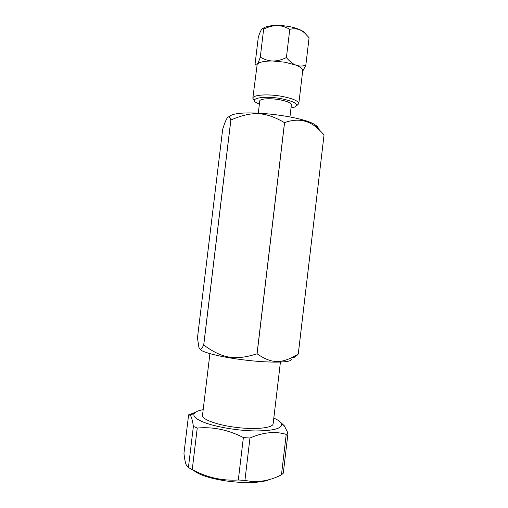 <?xml version="1.0" encoding="UTF-8"?>
<svg xmlns="http://www.w3.org/2000/svg" width="508" height="508" viewBox="0 0 508 508"><rect width="100%" height="100%" fill="white"/><g stroke="black" fill="none" stroke-linecap="round" stroke-linejoin="round"><path stroke-width="0.76" d="M228.435 116.948L231.35 115.208C244.234 109.074 304.59 116.269 315.671 125.266C317.424 126.467 318.338 127.591 318.408 128.645M230.842 120.002L203.695 345.084C201.365 349.707 199.746 350.361 198.838 347.04L197.466 337.877L222.663 129.381C225.444 120.32 227.578 116.18 229.057 116.961C229.673 117.17 230.27 118.18 230.842 120.002L230.886 119.996C252.063 110.985 264.795 111.354 284.512 122.625L284.569 122.631C298.387 117.653 310.21 120.326 320.034 130.651L324.047 134.855L298.266 354.032C282.13 363.823 272.326 364.287 257.092 353.809L284.569 122.631M284.512 122.625L257.029 353.803C234.982 360.801 222.358 358.477 203.733 345.091L230.886 119.996M293.668 357.524C294.957 357.168 296.494 356.006 298.285 354.025L324.047 134.855M200.025 348.99C200.457 352.101 221.786 357.441 246.717 360.261C271.647 363.125 291.808 362.534 291.249 359.423M258.286 37.351C260.248 31.185 261.779 28.296 262.877 28.696L263.633 29.242C272.815 24.403 281.527 24.435 289.77 29.337C295.7 27.915 300.8 29.267 305.067 33.395L309.086 37.738L305.822 65.272C302.152 66.338 298.818 66.281 295.815 65.094C292.811 63.951 289.674 61.449 286.404 57.588C281.388 59.963 276.86 61.1 272.828 60.998C264.395 60.954 259.188 62.052 257.2 64.287C256.394 65.373 255.676 65.348 255.06 64.211L258.286 37.351M306.032 34.315L303.886 31.985C300.692 29.661 295.821 27.851 289.268 26.556C278.898 24.816 270.72 25.07 264.738 27.318L262.439 28.74M259.385 104.21L255.816 102.375C249.409 98.241 264.306 95.65 280.397 98.501C294.386 101.371 299.225 104.216 294.913 107.036L291.008 107.982M289.954 116.872L291.389 104.775C291.09 102.832 287.007 101.124 279.152 99.657C269.716 98.012 259.715 98.762 259.766 101.003L258.318 113.1M296.786 105.575L298.799 103.708C298.393 100.863 292.481 98.362 281.057 96.209C267.259 93.783 252.717 94.939 252.819 98.222L254.33 100.514M298.799 103.708L302.698 70.783C302.825 68.898 300.526 67.005 295.815 65.094L285.102 62.224L272.828 60.998C268.789 60.941 264.611 59.652 260.293 57.131C259.029 60.865 258 63.252 257.2 64.287L252.819 98.222M260.293 57.131L263.633 29.242M286.404 57.588L289.77 29.337M302.628 71.38L305.822 65.272M243.37 437.566L238.316 480.003C222.053 480.993 206.699 477.495 192.253 469.519L197.244 428.06C212.808 426.606 228.181 429.774 243.37 437.566L249.955 438.023C263.144 432.264 275.228 431.051 286.22 434.384L287.998 433.146L284.309 425.78L280.289 422.008M287.998 433.146L283.286 473.221L281.464 474.802C269.329 481.076 257.15 482.937 244.926 480.384L238.316 480.003M244.926 480.384L249.955 438.023M273.818 418.097C278.149 420.002 280.727 421.888 281.553 423.748C282.575 428.365 273.958 430.765 255.714 430.949C238.328 430.771 216.421 427.126 204.33 422.485C195.847 419.119 192.513 416.071 194.323 413.347C195.567 411.734 198.514 410.508 203.175 409.677M195.301 412.388L188.601 414.839L189.954 415.188C191.275 415.976 192.418 419.71 193.377 426.39L197.244 428.06M209.912 353.682L202.495 415.334C201.714 419.405 217.488 425.202 236.874 427.488C256.254 429.825 272.948 427.901 273.145 423.761L280.429 362.09M190.887 468.865L198.209 473.373C216.11 482.283 256.75 485.553 270.085 479.33M192.253 469.519L188.417 467.55L186.265 464.953C185.331 462.826 184.563 458.946 183.953 453.32L188.601 414.839M286.22 434.384L281.464 474.802M193.377 426.39L188.417 467.55M231.35 115.208L229.057 116.961M315.671 125.266L320.034 130.651M264.738 27.318L262.877 28.696M303.886 31.985L305.067 33.395M194.323 413.347L189.954 415.188M281.553 423.748L284.309 425.78"/></g></svg>
